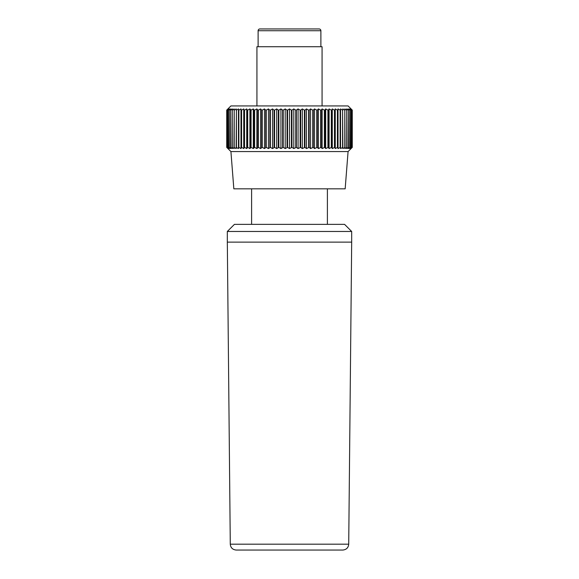 <?xml version="1.0" encoding="UTF-8"?>
<svg xmlns="http://www.w3.org/2000/svg" width="579" height="579" viewBox="0 0 579 579"><rect width="100%" height="100%" fill="white"/><g stroke="black" fill="none" stroke-linecap="round" stroke-linejoin="round"><path stroke-width="0.87" d="M230.92 151.568L348.08 151.568L345.164 188.834L233.836 188.834L230.92 151.568L226.729 147.384L226.729 110.119L227.952 108.932L226.867 110.119L226.867 147.384L227.952 148.564L226.729 147.384L226.729 110.119L230.92 105.928L348.08 105.928L352.271 110.119L352.271 147.384L351.048 148.564L352.133 147.384L350.744 148.564L351.692 147.384L350.15 148.564L350.954 147.384L349.253 148.564L349.911 147.384L348.073 148.564L348.572 147.384L346.597 148.564L346.951 147.384L344.852 148.564L345.048 147.384L342.833 148.564L342.869 147.384L340.553 148.564L340.438 147.384L338.027 148.564L337.752 147.384L335.263 148.564L334.836 147.384L332.281 148.564L331.695 147.384L329.089 148.564L328.351 147.384L325.702 148.564L324.819 147.384L322.134 148.564L321.113 147.384L318.414 148.564L317.256 147.384L314.549 148.564L313.261 147.384L310.561 148.564L309.15 147.384L306.472 148.564L304.945 147.384L302.303 148.564L300.66 147.384L298.069 148.564L296.325 147.384L293.799 148.564L291.954 147.384L289.5 148.564L287.575 147.384L285.201 148.564L283.203 147.384L280.931 148.564L278.861 147.384L276.697 148.564L274.576 147.384L272.528 148.564L270.357 147.384L268.439 148.564L266.231 147.384L264.451 148.564L262.222 147.384L260.586 148.564L258.35 147.384L256.866 148.564L254.622 147.384L253.298 148.564L251.069 147.384L249.911 148.564L247.696 147.384L246.719 148.564L244.533 147.384L243.737 148.564L241.588 147.384L240.973 148.564L238.874 147.384L238.447 148.564L236.131 147.384L236.167 148.564L233.952 147.384L234.148 148.564L232.049 147.384L232.403 148.564L230.428 147.384L230.927 148.564L229.089 147.384L229.747 148.564L228.046 147.384L228.85 148.564L227.308 147.384L228.256 148.564L226.867 147.384M287.575 147.384L287.575 110.119L289.5 108.932L291.425 110.119L291.425 147.384M291.954 147.384L291.954 110.119L291.425 110.119M291.954 110.119L293.799 108.932L295.797 110.119L295.797 147.384M296.325 147.384L296.325 110.119L295.797 110.119M296.325 110.119L298.069 108.932L300.139 110.119L300.139 147.384M300.66 147.384L300.66 110.119L300.139 110.119M300.66 110.119L302.303 108.932L304.424 110.119L304.424 147.384M304.945 147.384L304.945 110.119L304.424 110.119M304.945 110.119L306.472 108.932L308.643 110.119L308.643 147.384M309.15 147.384L309.15 110.119L308.643 110.119M309.15 110.119L310.561 108.932L312.769 110.119L312.769 147.384M313.261 147.384L313.261 110.119L312.769 110.119M313.261 110.119L314.549 108.932L316.778 110.119L316.778 147.384M317.256 147.384L317.256 110.119L316.778 110.119M317.256 110.119L318.414 108.932L320.65 110.119L320.65 147.384M321.113 147.384L321.113 110.119L320.65 110.119M321.113 110.119L322.134 108.932L324.378 110.119L324.378 147.384M324.819 147.384L324.819 110.119L324.378 110.119M324.819 110.119L325.702 108.932L327.931 110.119L327.931 147.384M328.351 147.384L328.351 110.119L327.931 110.119M328.351 110.119L329.089 108.932L331.304 110.119L331.304 147.384M331.695 147.384L331.695 110.119L331.304 110.119M331.695 110.119L332.281 108.932L334.467 110.119L334.467 147.384M334.836 147.384L334.836 110.119L334.467 110.119M334.836 110.119L335.263 108.932L337.412 110.119L337.412 147.384M337.752 147.384L337.412 110.119M337.752 110.119L338.027 108.932L340.126 110.119L340.126 147.384M340.438 147.384L340.126 110.119M340.438 110.119L340.553 108.932L342.587 110.119L342.587 147.384M342.869 147.384L342.587 110.119M342.869 110.119L342.833 108.932L344.794 110.119L344.794 147.384M345.048 147.384L344.794 110.119M345.048 110.119L344.852 108.932L346.734 110.119L346.734 147.384M346.951 147.384L346.734 110.119M346.951 110.119L346.597 108.932L348.392 110.119L348.392 147.384M348.572 147.384L348.392 110.119M348.572 110.119L348.073 108.932L349.767 110.119L349.767 147.384M349.911 147.384L349.767 110.119M349.911 110.119L349.253 108.932L350.838 110.119L350.838 147.384M350.954 147.384L350.838 110.119M350.954 110.119L350.15 108.932L351.619 110.119L351.619 147.384M351.692 147.384L351.619 110.119M351.692 110.119L350.744 108.932L352.097 110.119L352.097 147.384M352.133 147.384L352.097 110.119M352.133 110.119L351.048 108.932L352.271 110.119L352.271 147.384L348.08 151.568M251.091 110.104L250.649 110.119L250.649 147.384M228.162 147.384L228.162 110.119L228.046 147.384M226.903 147.384L226.867 110.119M227.381 147.384L227.381 110.119L227.308 147.384M229.233 147.384L229.233 110.119L229.089 147.384M234.206 147.384L234.206 110.119L233.952 147.384M230.608 147.384L230.608 110.119L230.428 147.384M232.266 147.384L232.266 110.119L232.049 147.384M236.413 147.384L236.413 110.119L236.131 147.384M244.533 147.384L244.533 110.119L244.164 110.119L244.164 147.384M238.874 147.384L238.874 110.119L238.562 147.384M241.588 147.384L241.588 110.119L241.248 147.384M247.696 147.384L247.696 110.119L247.305 110.119L247.305 147.384M258.35 147.384L258.35 110.119L257.887 110.119L257.887 147.384M251.069 147.384L251.069 110.119L249.911 108.932L247.696 110.119M254.622 147.384L254.622 110.119L254.181 110.119L254.181 147.384M262.222 147.384L262.222 110.119L261.744 110.119L261.744 147.384M274.576 147.384L274.576 110.119L274.055 110.119L274.055 147.384M266.231 147.384L266.231 110.119L265.739 110.119L265.739 147.384M270.357 147.384L270.357 110.119L269.85 110.119L269.85 147.384M278.861 147.384L278.861 110.119L278.34 110.119L278.34 147.384M283.203 147.384L283.203 110.119L282.675 110.119L282.675 147.384M287.575 110.119L287.046 110.119L287.046 147.384M226.903 110.119L228.256 108.932L227.308 110.119M227.381 110.119L228.85 108.932L228.046 110.119M228.162 110.119L229.747 108.932L229.089 110.119M229.233 110.119L230.927 108.932L230.428 110.119M230.608 110.119L232.403 108.932L232.049 110.119M232.266 110.119L234.148 108.932L233.952 110.119M234.206 110.119L236.167 108.932L236.131 110.119M236.413 110.119L238.447 108.932L238.562 110.119M238.874 110.119L240.973 108.932L241.248 110.119M241.588 110.119L243.737 108.932L244.164 110.119M244.533 110.119L246.719 108.932L247.305 110.119M251.069 110.119L253.298 108.932L254.181 110.119M254.622 110.119L256.866 108.932L257.887 110.119M258.35 110.119L260.586 108.932L261.744 110.119M262.222 110.119L264.451 108.932L265.739 110.119M266.231 110.119L268.439 108.932L269.85 110.119M270.357 110.119L272.528 108.932L274.055 110.119M274.576 110.119L276.697 108.932L278.34 110.119M278.861 110.119L280.931 108.932L282.675 110.119M283.203 110.119L285.201 108.932L287.046 110.119M340.553 148.564L340.553 108.932M338.027 148.564L338.027 108.932M332.281 148.564L332.281 108.932M335.263 148.564L335.263 108.932M329.089 148.564L329.089 108.932M325.702 148.564L325.702 108.932M318.414 148.564L318.414 108.932M322.134 148.564L322.134 108.932M314.549 148.564L314.549 108.932M310.561 148.564L310.561 108.932M302.303 148.564L302.303 108.932M306.472 148.564L306.472 108.932M298.069 148.564L298.069 108.932M293.799 148.564L293.799 108.932M285.201 148.564L285.201 108.932M289.5 148.564L289.5 108.932M280.931 148.564L280.931 108.932M276.697 148.564L276.697 108.932M268.439 148.564L268.439 108.932M272.528 148.564L272.528 108.932M264.451 148.564L264.451 108.932M260.586 148.564L260.586 108.932M253.298 148.564L253.298 108.932M256.866 148.564L256.866 108.932M249.911 148.564L249.911 108.932M246.719 148.564L246.719 108.932M240.973 148.564L240.973 108.932M243.737 148.564L243.737 108.932M238.447 148.564L238.447 108.932M230.283 544.188L227.323 242.131L351.677 242.131L351.677 231.47L227.323 231.47L227.323 242.131L351.677 242.131L348.717 544.188C348.37 547.72 346.394 549.674 342.797 550.05L236.203 550.05C232.606 549.674 230.63 547.72 230.283 544.188L348.717 544.188M227.323 231.47L234.43 224.363L344.57 224.363L351.677 231.47M327.396 224.363L327.396 188.834M251.604 224.363L251.604 188.834M322.069 105.928L322.069 46.718L256.931 46.718L256.931 105.928M320.882 46.718L320.882 30.723A1.773 1.773 0 0 0 319.109 28.95L310.814 28.95M258.118 46.718L258.118 30.723A1.773 1.773 0 0 1 259.891 28.95L319.109 28.95M268.186 28.95L259.891 28.95M251.011 550.05L324.718 550.05M258.118 30.723L320.882 30.723"/></g></svg>
